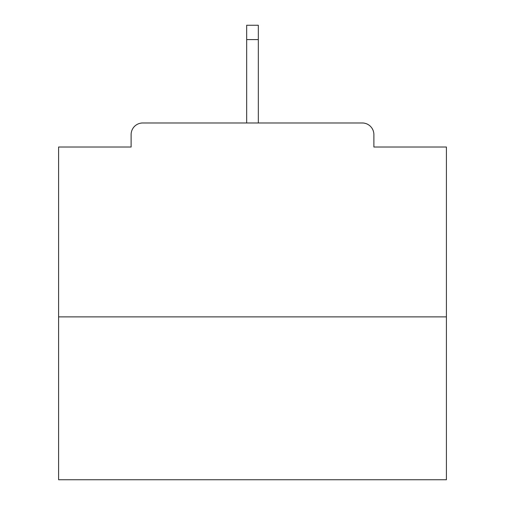 <?xml version="1.0" encoding="UTF-8"?>
<svg xmlns="http://www.w3.org/2000/svg" width="505" height="505" viewBox="0 0 505 505"><rect width="100%" height="100%" fill="white"/><g stroke="black" fill="none" stroke-linecap="round" stroke-linejoin="round"><path stroke-width="0.76" d="M373.883 147.018L373.883 134.608L373.883 147.018L446.401 147.018L446.401 479.75L58.599 479.75L58.599 147.018L131.117 147.018L131.117 134.608L131.117 147.018M446.401 316.875L58.599 316.875M373.883 134.608A11.634 11.634 0 0 0 362.249 122.974L142.751 122.974A11.634 11.634 0 0 0 131.117 134.608M362.249 122.974L312.999 122.974M192.001 122.974L142.751 122.974M258.32 39.598L246.68 39.598L246.68 25.25L258.32 25.25L258.32 122.974M246.68 39.598L246.68 122.974"/></g></svg>
